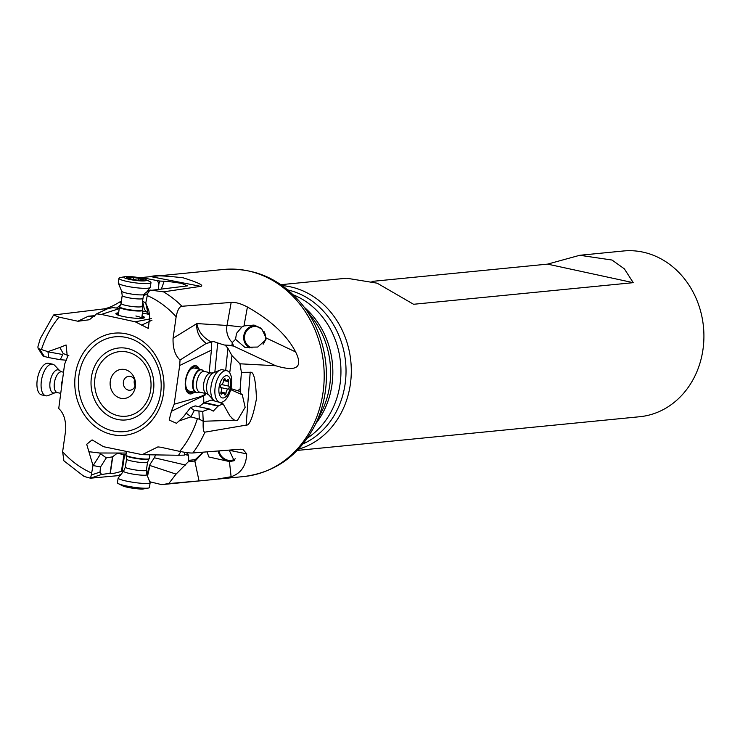 <?xml version="1.0" encoding="UTF-8"?>
<svg xmlns="http://www.w3.org/2000/svg" width="740" height="740" viewBox="0 0 740 740"><rect width="100%" height="100%" fill="white"/><g stroke="black" fill="none" stroke-linecap="round" stroke-linejoin="round"><path stroke-width="1.11" d="M135.411 386.632A14.643 12.71 84.4 0 1 120.824 398.286A14.643 12.71 84.4 0 1 110.279 381.193A14.643 12.71 84.4 0 1 124.866 369.547A14.643 12.71 84.4 0 1 135.411 386.632M135.401 384.569A6.993 6.068 84.4 0 1 130.083 390.23A6.993 6.068 84.4 0 1 123.395 381.97A6.993 6.068 84.4 0 1 128.714 376.309A6.993 6.068 84.4 0 1 135.401 384.569M134.523 379.675A6.993 6.068 -95.6 0 0 134.245 380.906A6.993 6.068 -95.6 0 0 135.124 385.799M141.895 316.998A13.117 1.896 -172.3 0 1 142.931 318.228M135.883 315.989A11.803 1.702 -172.3 0 1 141.719 318.283A11.803 1.702 -172.3 0 1 141.701 318.367M118.335 315.194A11.803 1.702 -172.3 0 1 118.335 315.111L119.418 307.137A11.803 1.702 7.7 0 0 129.269 310.18A11.803 1.702 7.7 0 0 142.802 310.319A11.803 1.702 7.7 0 0 142.783 310.171L142.598 309.727A11.562 1.674 7.7 0 1 129.5 309.764A11.562 1.674 7.7 0 1 129.361 309.736A11.562 1.674 7.7 0 1 119.769 306.628L119.473 307.007A11.803 1.702 7.7 0 0 119.418 307.137M117.179 314.731A13.117 1.896 -172.3 0 1 118.511 313.825M118.557 313.455A14.421 2.081 7.7 0 0 116.014 313.991M144.254 317.821A14.421 2.081 7.7 0 0 141.951 316.627M142.034 315.989A14.421 2.081 -172.3 0 1 144.476 317.525A14.421 2.081 -172.3 0 1 127.928 317.368A14.421 2.081 -172.3 0 1 115.884 313.649A14.421 2.081 -172.3 0 1 118.641 312.807M151.312 318.644L135.254 321.808L148.287 328.394L149.748 316.794L148.925 310.976L145.771 303.012L147.695 293.493L149.61 290.543L187.544 285.871L181.337 283.3L168.285 281.468L159.812 281.052A10.924 1.582 -172.3 0 0 157.426 280.654L158.887 283.799L158.453 289.285M298.331 449.273A83.269 72.261 -95.6 0 0 350.39 384.023A83.269 72.261 -95.6 0 0 282.227 285.603M580.521 255.207L623.395 250.989A83.269 72.261 84.4 0 1 703 349.336A83.269 72.261 84.4 0 1 639.702 416.731L297.221 450.429M346.709 278.221L377.15 283.18L413.577 304.279L633.237 282.671L547.582 264.125L371.98 281.404M633.237 282.671L624.375 268.861L612.026 260.036L579.762 255.282L547.582 264.125M184.824 452.325L184.279 455.137L178.562 455.239L180.828 451.613M160.922 447.238L157.879 446.914L142.154 454.684L178.581 455.257M187.451 453.703L184.279 455.137M142.126 454.647L103.517 446.701L92.093 439.875L86.71 444.296L92.99 465.506L100.52 466.986L100.002 472.083L101.537 474.479L110.306 473.258M121.61 473.674L119.76 475.219L120.037 474.507M119.501 474.932L118.946 475.579L119.76 475.219M101.537 474.479L90.502 478.179L91.316 474.997L100.002 472.083M147.519 476.181L149.97 465.516L176.055 474.109L188.598 461.473L194.185 461.094L195.295 459.596L195.231 460.983L203.297 452.149M188.598 461.473L188.681 460.4L195.295 459.596L203.195 452.159M185.601 465.062L154.318 457.773L149.97 464.443L146.899 474.627L150.109 482.647A16.169 2.007 8.4 0 1 150.137 482.795A16.169 2.007 8.4 0 1 139.351 483.109A16.169 2.007 8.4 0 1 121.721 479.909A16.169 2.007 8.4 0 1 118.132 478.077A16.169 2.007 8.4 0 1 118.197 477.938L123.608 471.167A11.794 1.462 8.4 0 0 126.179 472.61A11.794 1.462 8.4 0 0 139.435 474.978A11.794 1.462 8.4 0 0 146.881 474.599L146.372 470.252A10.619 1.313 -171.6 0 1 139.296 470.455A10.619 1.313 -171.6 0 1 127.715 468.355A10.619 1.313 -171.6 0 1 125.356 467.144L123.608 471.167M149.97 465.516L149.97 464.443M188.681 460.4L188.58 455.387L187.507 453.713M154.318 457.773L155.613 454.897M194.185 461.094L195.231 460.983M229.169 450.114L234.192 460.724L229.437 461.566L208.874 456.978L207.015 451.853M229.483 450.336L246.697 453.87C246.189 465.802 240.99 473.424 231.111 476.727L216.7 479.215L161.672 484.635L168.794 483.581L176.055 474.109M168.794 483.581L199.042 480.908L194.898 461.409M199.042 480.908L203.556 480.51M149.758 481.759L161.672 484.635M83.879 475.811C82.501 475.922 84.702 476.717 90.502 478.188L118.946 475.579M65.675 430.255L62.632 451.742L63.908 460.844L83.629 476.107M112.776 456.608L110.343 473.138C110.279 474.127 113.979 473.535 121.443 471.362L123.802 470.918M100.52 466.986L106.31 457.857L112.499 456.867L110.103 473.11M122.165 471.177L124.561 454.943L117.336 453.158L112.499 456.867M124.561 454.943L126.004 454.712M106.31 457.857L99.521 453L126.244 453.037M92.99 465.506L91.316 474.997M89.022 451.714L99.521 453M192.409 391.784A13.117 6.41 -77.6 0 1 185.601 380.268A13.117 6.41 -77.6 0 1 190.763 368.548A13.117 6.41 -77.6 0 1 197.488 368.733M196.202 392.625L189.274 391.099A11.803 5.772 -77.6 0 1 185.851 380.12A11.803 5.772 -77.6 0 1 194.352 368.048L201.271 369.565A11.803 5.772 102.4 0 0 192.585 385.753A11.803 5.772 102.4 0 0 196.202 392.625A11.803 5.772 102.4 0 0 198.154 392.404A11.803 5.772 102.4 0 0 198.348 392.32M198.718 369.01A14.421 7.049 102.4 0 0 195.601 365.643M189.403 393.8A14.421 7.049 102.4 0 0 193.64 392.061M194.195 392.182A14.421 7.049 -77.6 0 1 189.671 393.874A14.421 7.049 -77.6 0 1 185.259 385.485A14.421 7.049 -77.6 0 1 195.878 365.699A14.421 7.049 -77.6 0 1 199.273 369.131M200.42 397.334L200.623 396.612L174.187 404.234L171.393 411.283L205.165 395.04L205.507 393.467M212.13 400.312A13.117 7.261 116.5 0 0 212.87 399.387M231.87 345.469L233.553 346.033L232.323 342.509L235.533 339.309L236.504 333.379L241.795 327.089L243.987 325.914L253.875 325.073L261.775 328.986L266.113 337.967L265.891 339.771L257.733 347.042L244.792 347.282L235.533 339.309M233.553 346.033L224.183 344.988L231.87 345.46L232.323 342.509A17.482 15.207 -86.4 0 1 226.995 325.452L196.868 323.574C198.32 331.594 203.213 337.782 211.538 342.139L206.201 343.434M230.686 389.629L241.379 394.411L240.176 391.516A10.924 5.337 -77.6 0 0 240.112 389.259L241.416 372.35L239.954 363.793L275.659 365.736L233.562 346.079M225.219 345.201L227.892 348.244L231.99 355.644L229.715 372.886M239.954 363.793L231.99 355.644M252.09 347.911A10.924 10.508 101.9 0 1 244.69 335.525A10.924 10.508 101.9 0 1 260.61 328.042M263.838 331.27A10.924 10.508 101.9 0 1 263.144 344.202M255.901 325.628A11.803 11.35 -78.1 0 0 249.759 347.911M275.659 365.736C296.647 372.054 303.298 367.456 295.621 351.944C287.092 335.396 271.025 320.42 247.419 306.998C241.027 303.641 235.616 302.114 231.176 302.42L226.995 325.452A43.715 2.895 10.3 0 1 241.795 327.089M231.176 302.42L181.975 306.268C179.431 306.526 177.48 310.032 176.138 316.766L173.095 338.254L196.868 323.574M173.058 338.245C172.772 348.262 175.112 355.524 180.051 360.029L206.22 343.416C199.282 338.134 196.156 331.52 196.831 323.565M211.538 342.139L211.39 350.15L179.672 365.495L174.187 404.234M180.033 360.065L179.672 365.495M224.183 344.988L217.717 342.971C213.277 341.26 211.353 341.001 211.927 342.176L211.871 341.973M256.438 398.879C255.809 380.064 253.737 371.193 250.203 372.276L246.124 425.13C249.584 425.759 253.015 417.009 256.438 398.879M190.837 416.851L194.306 410.496L202.76 411.394L209.281 409.026L195.184 405.918L190.476 407.629L183.668 416.509L178.951 421.032L190.837 416.851L199.291 419.173L203.204 421.254L233.72 420.264L234.543 420.135L231.999 418.489M209.281 409.026L213.287 411.125L218.439 405.687L223.166 403.966L229.89 415.917L233.276 419.21M223.166 403.966L218.365 401.977M214.656 400.988L211.242 400.072L204.342 402.588L198.746 406.806M190.476 407.629L194.306 410.496M160.913 447.275L179.709 451.372C185.953 452.621 190.328 453.158 192.844 452.973A104.035 90.28 -95.6 0 0 204.888 432.169C203.454 432.28 202.899 428.645 203.213 421.264L202.76 411.394M204.888 432.169L246.124 425.13M241.416 372.35L250.203 372.276M241.379 394.411L242.276 394.697L245.153 407.287L237.411 420.422L234.83 420.302M230.945 388.62L240.176 391.516M240.112 389.259L237.716 390.433M203.667 395.761L203.796 402.986M205.683 393.504L205.165 395.04M209.179 372.516L211.39 350.15M200.623 396.612L205.248 394.383M178.951 421.032L176.508 423.317L169.164 420.043L171.393 411.283M192.844 452.973L240.38 449.226L242.988 449.365L246.697 453.87M218.143 450.984A11.803 10.369 -127.2 0 0 228.114 461.094A11.803 10.369 -127.2 0 0 234.793 460.141M235.302 458.791A10.924 9.602 52.8 0 1 228.54 460.336A10.924 9.602 52.8 0 1 218.938 450.919M120.87 304.529L119.047 306.341L119.862 306.508M77.848 321.28L89.364 319.745L96.598 313.834L108.086 308.534M59.061 317.136A95.293 82.695 -95.6 0 0 41.459 349.558L38.277 348.586L37.842 347.032L40.238 338.698L53.567 315.018L59.061 317.136L77.848 321.234L88.393 316.193L93.98 316.322M94.461 316.211L88.393 316.239M119.797 308.45L112.859 307.618L108.114 308.562M116.43 308.053L119.047 306.341M66.48 360.214L60.255 359.705L63.224 353.544L59.82 347.476L66.082 344.979L67.377 357.226L64.584 364.284L58.738 408.452M68.876 355.783L63.224 353.544M59.82 347.476L47.924 351.667L48.748 357.596L43.817 356.356M60.255 359.705L48.748 357.596M65.712 430.264C66.017 420.246 63.686 412.985 58.701 408.489M41.459 349.558L47.924 351.667M53.548 315L103.637 308.932L106.024 309.486M121.24 302.493L119.556 302.096C113.239 305.99 107.938 308.266 103.637 308.932M119.556 302.096L121.443 300.967M180.902 273.671L196.47 272.126M157.426 280.654L141.46 277.546L139.472 277.768M158.887 283.799L159.812 281.052M161.385 288.97L164.086 281.431M145.04 293.262L143.394 295.972L142.533 301.106L144.42 309.477L149.572 314.935M151.987 320.198L141.47 325.221M148.546 314.26L142.441 313.029M119.214 308.636L101.38 314.426L135.254 321.808M96.644 313.862L101.38 314.426M145.771 303.012L142.533 301.106M144.698 293.354L149.711 290.469M150.535 290.099L163.531 291.847L200.744 286.352C204.24 285.474 198.339 282.615 183.048 277.778C163.827 275.632 153.106 275.252 150.858 276.631L141.46 277.546M219.835 402.301L215.738 401.404A16.169 7.909 -77.6 0 1 213.435 399.998A16.169 7.909 -77.6 0 1 210.789 391.996A16.169 7.909 -77.6 0 1 220.011 370.111A16.169 7.909 -77.6 0 1 222.694 369.806L226.792 370.712A16.169 7.909 102.4 0 0 222.49 371.961A16.169 7.909 102.4 0 0 214.887 392.894A16.169 7.909 102.4 0 0 219.835 402.301A16.169 7.909 102.4 0 0 224.146 401.052A16.169 7.909 102.4 0 0 231.74 380.12A16.169 7.909 102.4 0 0 226.792 370.712M220.483 386.77L220.862 385.161M221.454 389.379A3.534 1.73 102.4 0 0 220.779 387.529A1.619 0.786 -77.6 0 1 220.474 386.687A1.619 0.786 -77.6 0 1 221.454 384.476A3.534 1.73 102.4 0 0 223.6 380.499A1.619 0.786 -77.6 0 1 224.775 378.667A1.619 0.786 -77.6 0 1 225.228 379.259A3.534 1.73 102.4 0 0 226.2 380.554A3.534 1.73 102.4 0 0 227.624 379.805A1.619 0.786 -77.6 0 1 228.272 379.463A1.619 0.786 -77.6 0 1 228.762 380.397A1.619 0.786 -77.6 0 1 228.577 381.627A3.534 1.73 102.4 0 0 228.161 384.291A3.534 1.73 102.4 0 0 228.827 386.141A1.619 0.786 -77.6 0 1 229.141 386.983A1.619 0.786 -77.6 0 1 228.151 389.194A3.534 1.73 102.4 0 0 226.015 393.171A1.619 0.786 -77.6 0 1 224.831 395.003A1.619 0.786 -77.6 0 1 224.387 394.411A3.534 1.73 102.4 0 0 223.415 393.116A3.534 1.73 102.4 0 0 221.991 393.865A1.619 0.786 -77.6 0 1 221.343 394.207A1.619 0.786 -77.6 0 1 220.844 393.273A1.619 0.786 -77.6 0 1 221.038 392.043A3.534 1.73 102.4 0 0 221.454 389.379M224.229 376.614A11.368 5.559 102.4 0 0 218.883 391.321A11.368 5.559 102.4 0 0 225.386 397.056A11.368 5.559 102.4 0 0 230.732 382.339A11.368 5.559 102.4 0 0 224.229 376.614M203.093 370.74A11.803 5.772 102.4 0 0 202.964 370.592A11.803 5.772 102.4 0 0 201.271 369.565M150.978 282.615L150.34 287.333A16.169 2.34 -172.3 0 1 150.257 287.518A16.169 2.34 -172.3 0 1 131.794 287.148A16.169 2.34 -172.3 0 1 118.317 283.18A16.169 2.34 -172.3 0 1 118.28 282.976L118.927 278.268A16.169 2.34 7.7 0 0 132.432 282.44A16.169 2.34 7.7 0 0 150.784 282.911A16.169 2.34 7.7 0 0 150.978 282.615A16.169 2.34 7.7 0 0 149.758 281.505L145.595 279.47A11.368 1.647 7.7 0 0 136.956 277.324A11.368 1.647 7.7 0 0 124.949 276.677A11.368 1.647 7.7 0 0 124.052 276.991A11.368 1.647 7.7 0 0 133.413 280.127A11.368 1.647 7.7 0 0 146.307 280.469A11.368 1.647 7.7 0 0 145.595 279.47M134.18 279.517A3.534 0.509 7.7 0 0 131.563 279.267L129.149 278.656A3.534 0.509 7.7 0 0 129.463 278.499A3.534 0.509 7.7 0 0 127.373 277.74L126.41 277.389L127.863 277.352A3.534 0.509 7.7 0 0 131.017 277.269A3.534 0.509 7.7 0 0 130.989 277.195L133.894 277.417A3.534 0.509 7.7 0 0 136.188 277.935A3.534 0.509 7.7 0 0 138.805 278.185L141.21 278.795A3.534 0.509 7.7 0 0 140.905 278.962A3.534 0.509 7.7 0 0 142.996 279.72L143.949 280.062L142.506 280.099A3.534 0.509 7.7 0 0 139.351 280.183A3.534 0.509 7.7 0 0 139.37 280.257L136.475 280.035A3.534 0.509 7.7 0 0 134.18 279.517M124.949 276.677L120.398 277.519A16.169 2.34 7.7 0 0 119.122 277.963A16.169 2.34 7.7 0 0 118.927 278.268M59.801 370.786L54.732 365.421A16.169 7.576 102.2 0 0 52.633 364.182A16.169 7.576 102.2 0 0 42.717 375.069A16.169 7.576 102.2 0 0 45.815 395.798A16.169 7.576 102.2 0 0 48.239 395.53L55.056 392.736L57.313 392.598A10.619 4.976 -77.8 0 1 55.278 378.982A10.619 4.976 -77.8 0 1 61.79 371.832L59.801 370.786A11.794 5.522 102.2 0 0 51.032 377.816A11.794 5.522 102.2 0 0 50.311 389.157A11.794 5.522 102.2 0 0 55.056 392.736M45.815 395.798L41.662 394.901A16.169 7.576 -77.8 0 1 40.164 394.198A16.169 7.576 -77.8 0 1 38.563 374.172A16.169 7.576 -77.8 0 1 48.479 363.285L52.633 364.182M149.85 454.804L149.295 458.56A11.803 1.462 -171.6 0 1 149.249 458.661A11.803 1.462 -171.6 0 1 141.026 458.745A11.803 1.462 -171.6 0 1 128.556 456.45A11.803 1.462 -171.6 0 1 125.957 455.22A11.803 1.462 -171.6 0 1 125.939 455.109L126.447 451.705M150.137 482.795L149.434 487.521A16.169 2.007 -171.6 0 1 148.37 488.058L143.68 488.909A11.368 1.406 -171.6 0 1 140.286 489.01A11.368 1.406 -171.6 0 1 124.459 486.504A11.368 1.406 -171.6 0 1 122.553 485.791L118.308 483.618A16.169 2.007 -171.6 0 1 117.438 482.795L118.132 478.077M148.37 488.058A16.169 2.007 -171.6 0 1 143.532 488.197A16.169 2.007 -171.6 0 1 121.018 484.635A16.169 2.007 -171.6 0 1 118.308 483.618M94.988 377.881A32.458 28.166 -95.6 0 0 118.363 415.769A32.458 28.166 -95.6 0 0 150.692 389.943A32.458 28.166 -95.6 0 0 127.317 352.064A32.458 28.166 -95.6 0 0 94.988 377.881M153.448 390.794A36.149 31.376 -95.6 0 0 153.458 390.674A36.149 31.376 -95.6 0 0 127.474 348.485A36.149 31.376 -95.6 0 0 91.436 377.123A36.149 31.376 -95.6 0 0 91.418 377.243A36.149 31.376 -95.6 0 0 117.401 419.423A36.149 31.376 -95.6 0 0 153.448 390.794M78.912 375.365A47.638 41.338 84.4 0 1 126.263 337.449A47.638 41.338 84.4 0 1 160.7 392.857A47.638 41.338 84.4 0 1 160.672 393.07A47.638 41.338 84.4 0 1 113.312 430.985A47.638 41.338 84.4 0 1 78.884 375.578A47.638 41.338 84.4 0 1 78.912 375.365M163.429 393.791A51.328 44.548 84.4 0 1 112.304 434.63A51.328 44.548 84.4 0 1 75.332 374.718A51.328 44.548 84.4 0 1 126.466 333.879A51.328 44.548 84.4 0 1 163.429 393.791M223.591 269.462A104.035 90.28 84.4 0 1 323.075 392.182A104.035 90.28 84.4 0 1 323.056 392.329A104.035 90.28 84.4 0 1 243.969 476.532C275.807 472.314 299.571 455.045 315.259 424.714L315.259 424.714A102.398 88.856 -95.6 0 0 325.304 391.664A102.398 88.856 -95.6 0 0 325.322 391.525A102.398 88.856 -95.6 0 0 303.613 306.397L303.613 306.397C282.31 279.702 255.642 267.399 223.591 269.462L196.322 272.154M303.613 306.397L312.632 318.209A80.54 69.884 84.4 0 1 312.668 318.256A80.54 69.884 84.4 0 1 329.726 385.318A80.54 69.884 84.4 0 1 329.707 385.438A80.54 69.884 84.4 0 1 321.826 411.32L321.826 411.32A80.54 69.884 84.4 0 1 321.808 411.366L315.259 424.714M315.786 423.641A78.903 68.469 -95.6 0 0 331.964 384.772A78.903 68.469 -95.6 0 0 331.973 384.661A78.903 68.469 -95.6 0 0 304.344 307.35M293.364 294.871A78.903 68.469 84.4 0 1 340.086 383.857A78.903 68.469 84.4 0 1 340.067 383.995A78.903 68.469 84.4 0 1 307.452 438.015M303.039 443.889A80.54 69.884 -95.6 0 0 345.127 383.94A80.54 69.884 -95.6 0 0 345.145 383.801A80.54 69.884 -95.6 0 0 287.897 289.969M185.176 454.601L188.58 455.387M229.437 461.566L231.111 476.727M110.343 473.119L112.767 456.654M121.443 471.362L123.885 454.804M93.184 465.543L100.649 453.768M266.113 337.967L295.621 351.944M243.987 325.914L247.419 306.998M217.717 342.971L214.831 372.266M227.892 348.244L225.7 370.472M233.692 419.562L233.72 420.264M203.824 402.958L218.189 406.121M218.439 405.687L204.342 402.588M190.929 416.685L185.981 412.994M198.958 411.412L199.291 419.173M179.709 451.372A95.293 82.695 -95.6 0 0 197.312 418.951M142.69 311.124L146.511 311.901M95.025 315.656L88.393 316.193M47.952 351.815L62.789 354.534M39.719 349.317L44.437 356.643M62.632 451.742A95.293 82.695 -95.6 0 0 91.344 472.888M176.138 316.766A95.293 82.695 -95.6 0 0 147.427 295.63M147.695 293.493L143.394 295.972M145.688 302.956L148.12 313.76M181.975 306.268A104.035 90.28 -95.6 0 0 163.531 291.847M150.858 276.631L200.744 286.352M213.333 372.886L211.316 372.988A10.619 5.189 102.4 0 0 203.5 387.557A10.619 5.189 102.4 0 0 206.747 393.736L208.532 394.679A11.794 5.763 -77.6 0 1 208.532 394.679L208.532 394.679A11.794 5.763 -77.6 0 1 206.608 388.842A11.794 5.763 -77.6 0 1 213.333 372.886L213.333 372.886A11.794 5.763 -77.6 0 1 213.342 372.877L220.011 370.111M225.228 379.259L224.128 379.019M228.577 381.627L223.591 380.526M228.827 386.141L221.39 384.504M228.151 389.194L220.844 387.584M226.015 393.171L221.029 392.071M221.991 393.865L220.899 393.625M206.747 393.736L199.791 392.2A10.619 5.189 -77.6 0 1 196.544 386.141A10.619 5.189 -77.6 0 1 196.544 386.03A10.619 5.189 -77.6 0 1 204.36 371.452L203.232 370.888A11.562 5.652 102.4 0 0 196.415 373.053A11.562 5.652 102.4 0 0 193.075 385.743A11.562 5.652 102.4 0 0 193.075 385.864A11.562 5.652 102.4 0 0 198.524 392.246L198.154 392.404M143.699 294.761A11.794 1.702 -172.3 0 1 131.461 294.048A11.794 1.702 -172.3 0 1 121.638 291.153L118.317 283.18M127.863 277.352L127.798 277.824M130.98 277.334L130.721 279.202M133.894 277.417L133.616 279.443M138.805 278.185L138.51 280.377M121.638 291.153L122.192 295.454A10.619 1.536 7.7 0 0 131.063 298.192A10.619 1.536 7.7 0 0 142.95 298.608M142.737 302.022L142.154 306.314A10.619 1.536 -172.3 0 1 130.101 306.212A10.619 1.536 -172.3 0 1 129.972 306.193A10.619 1.536 -172.3 0 1 121.101 303.456L119.769 306.628M62.243 380.767A10.619 4.976 102.2 0 0 61.263 387.723M125.356 467.144L126.54 459.133A10.619 1.313 8.4 0 0 128.815 460.317A10.619 1.313 8.4 0 0 128.899 460.336A10.619 1.313 8.4 0 0 140.48 462.435A10.619 1.313 8.4 0 0 147.556 462.232L148.944 459.031A11.562 1.434 -171.6 0 1 140.896 459.115A11.562 1.434 -171.6 0 1 128.686 456.876A11.562 1.434 -171.6 0 1 128.594 456.848A11.562 1.434 -171.6 0 1 126.133 455.664L125.957 455.22M346.709 278.212L280.913 284.687M254.366 325.184L253.875 325.082M195.277 405.89L209.466 409.017M43.235 356.329L38.119 348.374M243.969 476.532L218.254 479.067M183.187 273.439L141.377 277.555M208.532 394.679L213.435 399.998M223.674 379.999L226.2 380.554M220.899 392.561L223.415 393.116M211.316 372.988L204.36 371.452M199.791 392.2L198.524 392.246M142.802 310.319L141.719 318.283M146.483 292.328L150.257 287.518M130.749 279.202L131.017 277.269M140.767 279.97L140.905 278.962M122.192 295.454L121.101 303.456M142.154 306.314L142.598 309.727M61.79 371.832L63.464 372.192M57.313 392.598L60.477 393.282M146.372 470.252L147.556 462.232M126.54 459.133L126.133 455.664"/></g></svg>
